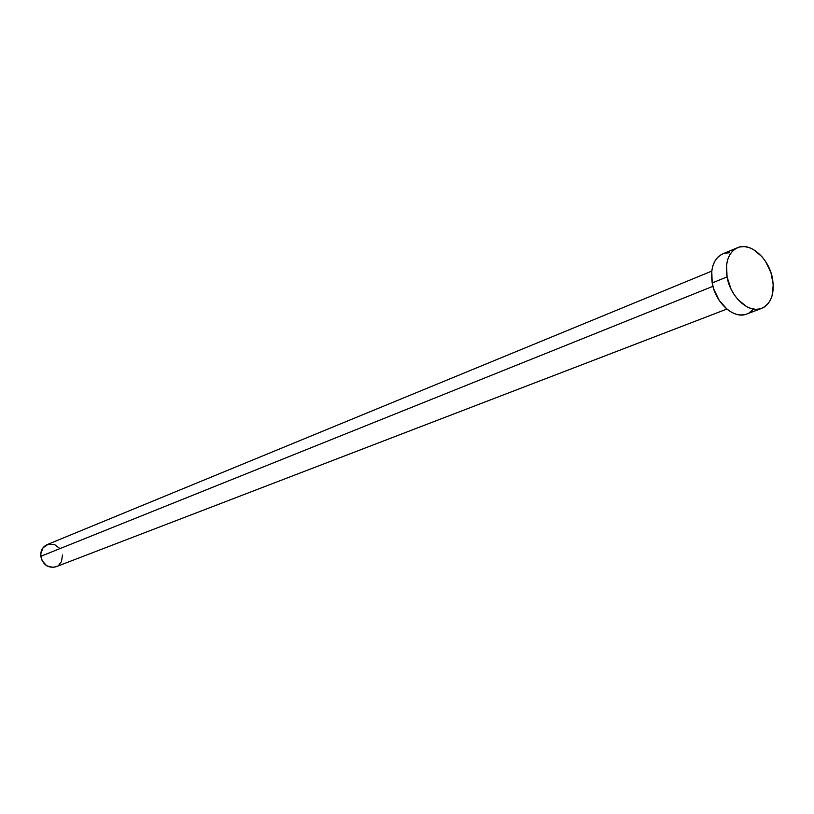 <?xml version="1.0" encoding="UTF-8"?>
<svg xmlns="http://www.w3.org/2000/svg" width="814" height="814" viewBox="0 0 814 814"><rect width="100%" height="100%" fill="white"/><g stroke="black" fill="none" stroke-linecap="round" stroke-linejoin="round"><path stroke-width="1.22" d="M711.751 271.103L47.131 544.617C42.552 546.845 40.446 550.742 40.781 556.318L712.952 286.304L40.781 556.318C43.01 564.926 48.057 568.416 55.952 566.788L726.861 309.076M727.055 276.923C724.969 262.159 728.449 252.411 737.494 247.7C750.305 241.666 769.189 258.618 772.537 278.805C774.755 293.895 771.112 303.754 761.639 308.404C749.002 313.899 730.321 297.079 727.055 276.923L712.199 282.926L727.055 276.923L726.576 264.896L727.716 259.534L729.7 254.904L732.468 251.18L735.897 248.494L739.855 246.947L744.189 246.591L748.727 247.425L753.296 249.43L761.853 256.542L765.526 261.386L770.97 272.721L773.259 284.849L772.038 295.96L770.146 300.61L767.47 304.395L764.122 307.183L760.215 308.862L755.891 309.34L751.332 308.608L746.703 306.695L737.972 299.593L734.208 294.688L731.053 289.133L727.055 276.923M737.403 247.741L722.69 253.907C713.654 258.608 710.164 268.274 712.199 282.926C715.414 302.9 734.004 319.546 746.621 314.062L761.548 308.435M752.451 310.073L749.094 312.841M745.197 314.509L740.893 314.998L736.344 314.285L731.735 312.393L727.238 309.391L719.291 300.529L713.766 289.072L712.199 282.926L711.762 270.991L712.911 265.679L714.906 261.08L717.673 257.366L721.102 254.701M725.05 253.154L729.375 252.788M62.505 554.975L61.457 561.599L58.852 565.038M57.112 566.249L53.073 567.419L46.785 565.822L42.145 560.785L40.731 553.998L43.01 547.781L48.209 544.24L54.548 544.546L59.91 548.575"/></g></svg>
